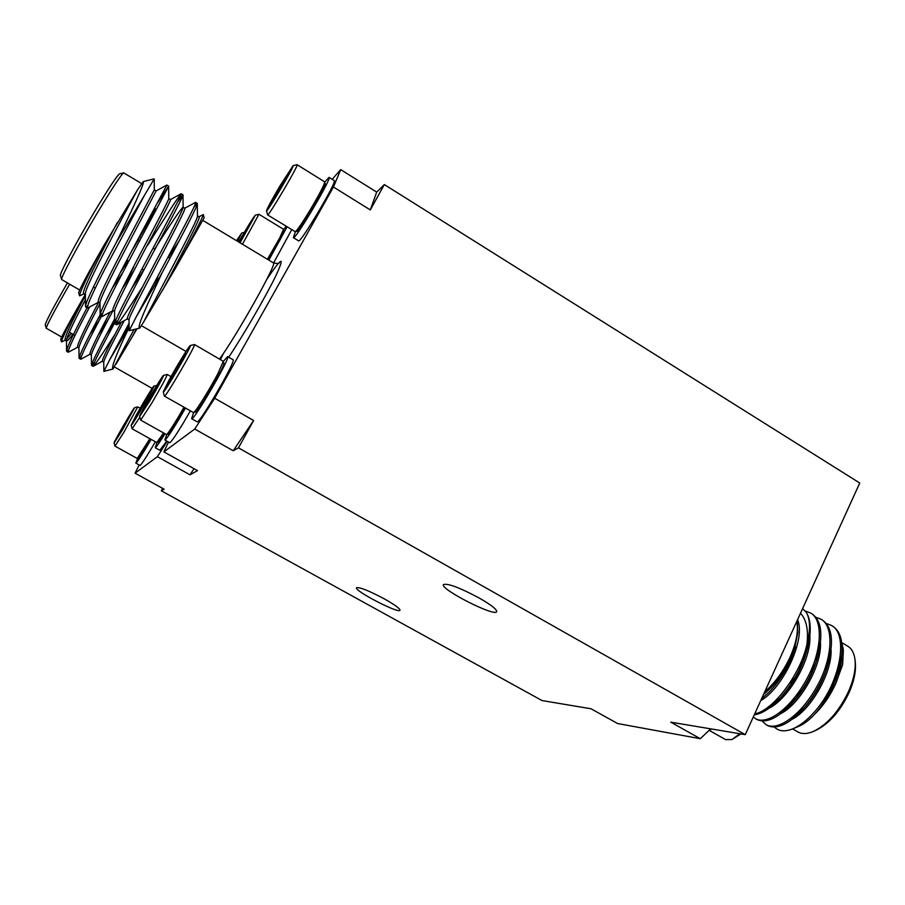 <?xml version="1.0" encoding="UTF-8"?>
<svg xmlns="http://www.w3.org/2000/svg" width="905" height="905" viewBox="0 0 905 905"><rect width="100%" height="100%" fill="white"/><g stroke="black" fill="none" stroke-linecap="round" stroke-linejoin="round"><path stroke-width="1.36" d="M166.758 441.063L159.812 450.271L155.185 447.692L157.097 442.443M137.662 458.337L135.818 463.1L140.004 465.419C141.022 465.068 144.834 459.401 151.452 448.405L155.343 441.776M139.132 464.932L135.083 473.179L157.38 456.674L167.199 441.312M376.695 192.12L370.303 209.926L333.447 187.018L340.699 169.608L376.695 192.12L384.353 184.575L859.75 483.021L745.256 734.645L670.786 722.156L700.312 738.706L617.629 723.536L590.999 708.773L542.005 700.549L161.305 490.781L164.133 489.209L135.083 473.179M214.7 398.245L253.604 420.508L233.219 450.758L194.745 429.027L214.7 398.245L333.447 187.018M340.699 169.608L332.169 179.314M168.522 442.047L163.873 451.878L194.745 429.027M163.873 451.878L197.505 470.634L189.982 474.82L157.38 456.674M740.935 733.921L731.998 739.521L725.674 739.645L709.339 730.448M739.838 733.74L731.998 739.521M711.647 729.011L708.604 730.821M710.674 728.853L700.312 738.706M794.714 678.094L791.536 680.322M799.601 665.322L799.703 668.75M792.633 681.533L790.042 682.664M800.699 662.845L801.378 665.175M774.454 727.054C778.786 731.41 784.929 731.987 792.893 728.785C801.106 725.233 809.387 718.332 817.735 708.106C828.075 695.232 835.462 681.318 839.885 666.34C844.32 645.548 841.888 632.143 832.589 626.147L831.921 625.774M766.829 725.109L767.474 725.505C776.909 729.803 788.798 724.294 803.154 708.977C813.776 696.612 821.695 682.902 826.91 667.811C834.252 643.206 832.691 627.267 822.226 619.97L821.559 619.586M756.32 719.113L756.965 719.509C765.879 723.604 777.203 718.547 790.936 704.339C802.735 691.047 811.389 676.046 816.864 659.349C823.482 635.763 821.797 620.57 811.83 613.76L811.152 613.375M754.261 714.837C761.682 713.807 769.85 708.706 778.798 699.52C791.683 685.402 800.982 669.236 806.694 651.034C811.57 633.387 811.389 620.434 806.163 612.176C810.36 619.246 810.62 629.937 806.943 644.236C808.572 629.982 806.423 619.642 800.506 613.217M817.735 708.106C841.322 678.716 848.155 633.409 831.288 625.366L826.242 623.455M762.168 721.002L766.15 724.747C778.13 731.545 801.762 714.565 817.532 685.39C832.691 658.048 834.139 625.887 820.914 619.178L815.835 617.289M753.299 716.964L755.641 718.762C767.44 725.448 790.936 708.332 806.74 679.089C821.921 651.691 823.561 619.586 810.507 612.968L805.326 611.09M754.759 713.762C772.214 711.375 800.574 674.666 806.943 644.236M839.885 666.34L836.673 676.782C831.582 690.436 824.862 702.212 816.525 712.111C810.575 719 804.839 723.661 799.307 726.07L792.893 728.785M843.381 649.971L842.657 664.609L843.358 649.711L841.797 642.957M814.636 714.249C823.256 705.809 830.304 695.56 835.779 683.513L842.657 664.609M792.576 728.91L797.803 731.896C801.921 734.215 807.068 734.079 813.233 731.523C827.328 724.667 839.127 711.251 848.63 691.284C853.777 679.361 855.915 668.897 855.033 659.869C854.241 653.24 851.82 648.693 847.781 646.227L841.752 642.641M814.025 667.223L810.145 672.257M800.552 689.463L798.357 695.334M855.033 659.869L855.316 662.381C856.153 670.967 854.116 680.933 849.229 692.268C840.202 711.24 828.98 724 815.552 730.527L813.233 731.523M763.503 694.542C776.886 683.332 787.214 668.309 794.477 649.473L797.78 632.606L797.248 620.378M796.751 621.464C798.64 630.796 796.434 642.641 790.133 657.019C783.402 671.397 774.963 682.97 764.782 691.737M233.219 450.758L238.456 447.851L745.256 734.645M384.512 598.974C394.84 604.812 399.999 608.567 400.01 610.242C399.173 614.099 353.844 590.648 356.502 587.73C359.579 586.949 368.923 590.693 384.512 598.974M479.367 598.103C491.155 604.902 496.924 609.416 496.698 611.656C495.193 617.267 439.796 589.076 443.45 584.573C447.76 583.137 459.729 587.639 479.367 598.103M794.477 649.473C788.764 666.171 780.234 680.458 768.899 692.314L761.569 698.784M802.599 608.613L806.163 612.176M796.853 697.314L798.267 692.811M811.875 668.365L814.998 664.723M771.886 704.045L772.089 704.701M792.18 682.234L789.85 682.958M800.778 662.664L801.649 664.575M796.23 698.128L790.585 702.461M773.764 703.524L773.198 702.891M818.233 648.104L818.573 650.763M816.525 712.111L817.509 710.968C825.462 701.398 831.537 690.877 835.722 679.417L836.673 676.782M837.906 672.517L840.326 656.159M790.834 718.513L804.398 707.54M803.154 708.977L805.507 706.319C814.557 695.821 821.31 684.101 825.779 671.159L829.772 649.134M779.601 712.733L793.595 701.466C803.629 690.176 810.993 677.381 815.688 663.06L816.864 659.349M816.231 661.272L819.183 642.098M768.334 706.918L780.348 697.857M778.798 699.52L781.739 696.443C792.667 684.474 800.586 670.684 805.484 655.084L806.694 651.034M806.038 653.127L808.55 637.12M768.899 692.314L769.906 691.284C781.682 678.705 790.11 664.01 795.167 647.199L795.269 646.837M835.779 683.513C839.501 674.293 841.458 665.469 841.639 657.041M792.237 719.226C810.224 710.199 831.899 673.92 831.095 650.016M781.004 713.457C799.138 704.701 821.604 667.121 820.507 642.98M764.092 709.78C782.452 707.11 811.502 663.297 809.873 635.943M760.788 700.515C782.373 688.841 806.287 639.688 797.588 619.631M242.947 237.438L241.986 236.861L251.138 222.754L239.791 242.653M250.029 224.96L249.418 224.587M238.965 242.155L241.986 236.861M238.705 241.997C247.438 226.827 252.981 217.879 255.357 215.13L240.074 242.823M255.357 215.13L258.943 214.27L242.438 244.248M258.943 214.27L283.57 229.316L279.69 237.958L267.428 259.294M268.491 259.927L280.346 239.327L284.034 231.103L283.57 229.316M287.1 226.793L268.842 260.142M283.65 229.621L286.195 226.25M291.749 229.632L273.57 262.982M117.186 222.845C98.973 256.771 80.59 293.537 83.769 293.706L85.602 294.77L85.342 294.08C83.814 288.978 124.641 213.229 137.662 189.654L103.837 245.572C87.966 274.95 79.866 291.715 79.561 295.856L84.007 293.853M156.079 190.932L166.848 185.061L134.268 246.183C115.557 281.274 100.048 311.218 100.138 314.997L99.991 302.677C99.912 298.797 113.08 272.835 128.759 242.993L156.101 190.944L154.314 189.869L124.845 245.719C108.724 276.545 96.541 300.958 98.362 302.134L100.003 303.073M120.037 273.072L128.091 260.685M158.036 202.177L168.647 186.147L168.749 198.648C169.122 199.451 154.891 226.397 139.619 255.063C123.612 285.629 111.372 309.499 112.876 310.506L114.562 311.478M154.585 249.237C171.237 222.947 180.728 208.919 183.059 207.177M177.425 202.222L183.014 194.835L183.127 207.369C183.489 208.806 169.473 235.956 154.314 264.362C138.431 294.657 126.134 318.006 127.322 318.843L129.042 319.838M168.387 257.405L179.258 240.719M193.783 207.336L197.313 203.467L197.437 216.069C199.27 217.924 153.612 301.795 143.805 321.728L139.789 328.085L129.155 330.698L136.225 316.863L162.029 272.903C147.606 303.91 136.01 328.594 139.845 328.029M144.381 195.48L116.428 242.223C132.062 210.017 145.038 182.38 143.318 181.554L154.212 178.851L144.381 195.48L106.055 266.76C92.898 292.077 86.722 305.856 87.547 308.085L98.532 302.236M168.658 186.204L134.053 251.239C114.935 287.179 100.421 315.37 102.107 316.456L113.001 310.585M122.118 288.978L133.951 270.595M183.059 194.96C183.523 195.899 166.893 227.268 148.827 260.708C129.856 296.342 115.274 323.9 116.598 324.793L116.847 324.748C119.347 322.497 127.888 309.895 142.492 286.942M197.392 203.693C198.116 204.983 180.491 238.807 162.029 272.903M116.428 242.223C98.86 275.392 85.296 302.293 85.5 306.433L85.726 307.033L87.638 305.822M100.138 314.997L102.65 313.424M147.696 245.153C166.78 214.576 177.912 197.448 181.102 193.772L181.215 193.749C182.55 193.093 166.939 222.585 149.042 255.663C130.263 290.924 114.618 320.427 114.697 323.492L117.978 320.313M184.767 208.207L195.525 202.392C199.598 199.473 154.461 281.964 136.225 316.863M203.286 214.576L204.157 217.811L175.197 268.717C192.946 236.499 202.313 218.456 203.286 214.576L198.998 216.77M175.197 268.717L143.805 321.728M112.141 288.412L122.673 272.744M168.749 198.557L170.513 199.62C171.667 199.123 158.533 224.202 143.51 252.337C127.763 282.337 114.494 307.926 114.55 311.207L114.697 323.492M131.644 288.48L143.725 269.86M183.127 207.211L184.846 208.252C186.283 207.912 173.285 233.377 158.183 261.647C142.379 291.772 128.985 317.01 129.042 319.657L129.155 330.698M153.33 284.6L157.549 277.982M197.437 215.831L199.111 216.838C201.566 216.238 181.079 255.527 162.662 290.109M143.318 181.554L137.662 189.654M132.028 250.38L155.377 209.632L154.925 207.992M138.499 238.343L139.483 236.895L140.004 237.212M141.712 183.636L123.714 172.866C121.18 174.586 112.605 187.561 97.989 211.804C78.973 243.513 60.284 278.457 61.619 279.521L79.651 290.007M61.619 279.521L60.454 275.448C59.164 274.328 76.902 241.047 95.002 210.91C108.917 187.844 117.118 175.491 119.607 173.839L123.714 172.866M146.734 223.173L155.377 209.632M128.804 261.104L126.779 260.255M79.561 295.856L78.678 292.801C79.267 289.657 87.649 273.91 103.837 245.572M131.316 251.703L138.533 239.734L139.822 240.492M166.803 434.513L164.857 440L169.699 442.715C171.045 442.341 175.694 435.588 183.647 422.454L190.367 410.87M164.857 440C166.147 439.604 170.774 432.828 178.715 419.671L185.446 408.076M185.084 407.861L179.167 418.099C173.228 427.941 169.62 433.28 168.353 434.106L166.531 434.592C167.855 433.721 171.645 428.11 177.9 417.737L183.975 407.239M139.653 416.504L149.664 401.073C158.556 385.858 163.172 377.306 163.522 375.383C162.549 374.84 138.714 415.881 139.653 416.504L140.694 420.135L166.531 434.592M140.694 420.135L151.825 402.997C161.452 386.537 166.588 377.012 167.221 374.444L171.011 376.604M146.508 405.598L159.608 382.227L148.805 399.637L143.737 409.241L146.508 405.598M149.811 400.202L148.805 399.637M157.402 386.854L156.633 386.412M223.331 361.378L227.653 356.615L233.071 359.76C236.895 359.568 198.806 425.169 197.052 421.787L191.6 418.687L193.602 412.567M227.653 356.615C231.329 356.332 193.195 422.002 191.6 418.687M193.523 412.59L195.582 412.047C197.81 412.669 225.515 364.953 223.863 363.346L223.309 361.31L218.037 373.346C209.79 389.24 194.971 412.929 193.523 412.59L164.416 396.13L163.239 392.001L168.624 380.903C176.385 366.593 189.428 345.269 190.254 345.563C193.048 343.81 163.104 395.281 163.239 392.001M190.254 345.563L194.439 344.511L223.309 361.31M194.439 344.511C196.77 343.911 165.061 398.449 164.416 396.13M168.443 382.419L175.604 369.297L185.83 353.301L177.98 368.256L169.552 382.057L167.787 384.32L168.443 382.419M176.939 370.055L175.604 369.297M183.907 355.688L184.654 356.106M295.426 231.691L293.367 237.664L298.56 240.821C300.053 244.226 337.791 180.559 334.228 180.604L329.047 177.38L324.805 182.052M293.367 237.664C294.713 240.979 332.463 177.244 329.047 177.38M324.771 181.928L325.268 183.941C324.782 186.849 320.223 195.638 311.569 210.299C303.876 223.003 299.103 229.983 297.27 231.239L295.29 231.725C297.202 230.413 302.213 223.06 310.325 209.666C319.442 194.213 324.25 184.959 324.771 181.928L297.1 164.687L293.107 165.638L279.883 186.045C271.636 200.096 267.167 208.354 266.5 210.808C266.285 214.021 295.72 164.054 293.107 165.638M266.5 210.808L267.586 214.892L295.29 231.725M267.586 214.892C268.084 217.211 299.329 164.201 297.157 164.699M284.272 179.518L270.957 203.376L284.261 182.007L288.74 173.217L284.272 179.518L285.301 180.152M276.557 195.107L275.437 194.417M194.021 468.7L189.982 474.82M85.364 295.731C71.291 322.463 64.526 337.237 65.058 340.076L66.427 340.857M66.631 339.137L71.359 333.357M98.634 302.281C84.289 329.386 77.253 344.341 77.513 347.147L78.927 347.95M97.367 320.076L100.387 315.438M133.623 267.371L123.465 286.908M110.048 312.214C96.484 337.825 89.776 351.807 89.912 354.183L91.36 355.009M121.327 322.259C108.589 346.242 102.231 359.217 102.265 361.197L103.736 362.023M133.985 329.544L113.001 369.014L103.894 371.344L109.29 360.541L129.11 326.75M129.121 327.418C116.326 354.036 110.953 367.905 113.001 369.014M89.459 307.236C74.821 334.816 67.762 349.828 68.294 352.249L77.649 347.226M102.152 314.951C87.581 342.248 80.443 357.034 80.726 359.285L90.014 354.24M98.464 334.658L108.792 318.583M114.686 322.825C100.24 349.737 93.045 364.229 93.113 366.299L93.328 366.265C95.421 364.376 102.718 353.606 115.218 333.979M85.251 294.566L81.484 301.037C68.452 325.087 61.8 338.719 61.517 341.92L65.239 340.178M87.344 307.27C74.199 332.112 67.275 346.66 66.563 350.925L68.475 350.156M100.138 314.804C86.823 339.805 79.798 354.24 79.052 358.086L81.28 356.547M114.641 318.979C100.138 346.004 92.412 361.412 91.484 365.201L94.324 362.43M129.076 323.187L109.29 360.541M137.006 328.775L116.044 364.149M85.421 299.646C73.486 322.418 67.162 336.015 66.427 340.438L66.619 340.959C67.321 341.196 69.413 338.945 72.886 334.228M100.003 303.639C86.903 328.425 79.878 343.085 78.916 347.633L79.052 358.086M90.138 333.99L99.55 319.884M112.967 310.596C99.584 335.823 92.378 350.552 91.36 354.771L91.484 365.201M106.371 334.635L114.675 321.852M124.234 320.642C111.485 344.635 104.652 358.38 103.736 361.876L103.849 371.299M123.928 332.825L128.069 326.354M136.35 328.945L131.53 338.108M69.651 284.238C54.764 310.053 46.958 324.714 46.246 328.232L61.676 337.033M46.246 328.232L45.25 324.782C45.917 321.388 53.305 307.451 67.423 282.948M61.517 341.92L60.793 339.375C61.291 337.011 68.192 324.228 81.484 301.037M135.818 463.1C136.802 462.738 140.603 457.048 147.21 446.041L151.101 439.411M150.841 439.264L138.804 458.032L137.232 458.45L149.868 438.721M114.087 443.031L122.333 430.124L134.585 407.691C133.94 407.171 113.317 442.703 114.087 443.031L114.98 446.142L137.232 458.45M114.98 446.142L124.155 431.798L137.73 406.865L140.162 408.223M119.799 433.823L131.214 413.562L122.152 428.303L117.627 436.73L119.799 433.823M122.899 428.71L122.152 428.303M164.993 433.778C159.269 442.986 156.011 447.624 155.185 447.692M163.567 432.975L156.769 442.534L158.511 442.07L164.62 433.563M156.769 442.534L132.107 428.778L139.845 417.194M136.044 415.553C142.707 403.415 153.352 385.869 153.884 386.152C155.943 384.749 130.954 427.794 131.135 425.339L136.044 415.553M135.648 417.081L150.151 392.668L143.216 405.644L135.648 417.081M142.809 406.368L141.859 405.825M237.596 241.33L241.68 233.06L236.51 240.685M237.268 241.137L238.004 239.418L236.827 240.877M162.651 488.383L161.305 490.781M384.353 184.575L370.303 209.926M253.604 420.508L238.456 447.851M266.885 279.204C282.066 256.794 285.154 255.459 276.127 275.222C266.364 295.516 243.536 334.997 228.705 357.226M220.413 359.557L223.614 353.154M219.542 359.059C237.053 335.144 278.186 261.568 273.423 262.891C277.745 263.672 279.588 263.683 278.932 262.925M832.589 626.147L831.299 625.378M822.226 619.959L820.926 619.19M811.819 613.76L810.518 612.979M767.463 725.493L766.15 724.747M756.953 719.509L755.641 718.751M826.91 667.811L825.779 671.159M790.936 704.339L793.595 701.466M795.348 646.577L795.167 647.199M154.314 189.903L154.223 178.851M127.401 318.888L116.847 324.748M85.5 306.433L85.342 294.08M181.102 193.772L170.468 199.598M95.263 288.209L93.373 287.111M141.384 325.653L186 351.411M202.856 220.424L273.423 262.891M85.726 307.033L87.547 308.085M100.297 315.415L102.107 316.456M114.788 323.752L116.598 324.793M166.848 185.061L168.647 186.147M181.215 193.749L183.014 194.835M195.525 202.392L197.313 203.467M169.869 258.276L168.002 257.167M154.879 249.407L153.002 248.298M158.68 278.649L157.018 277.677M143.884 269.962L142.006 268.853M163.522 375.383L167.187 374.444M102.333 361.231L93.328 366.265M66.563 350.925L66.427 340.438M75.013 335.427L69.3 332.18M114.347 366.932L152.153 388.403M66.732 351.378L68.294 352.26M79.176 358.414L80.726 359.296M91.563 365.428L93.113 366.299M129.019 326.909L127.548 326.049M134.585 407.691L137.73 406.865M131.135 425.339L132.107 428.778M153.884 386.152L156.859 385.372M241.68 233.06L244.26 232.427"/></g></svg>
